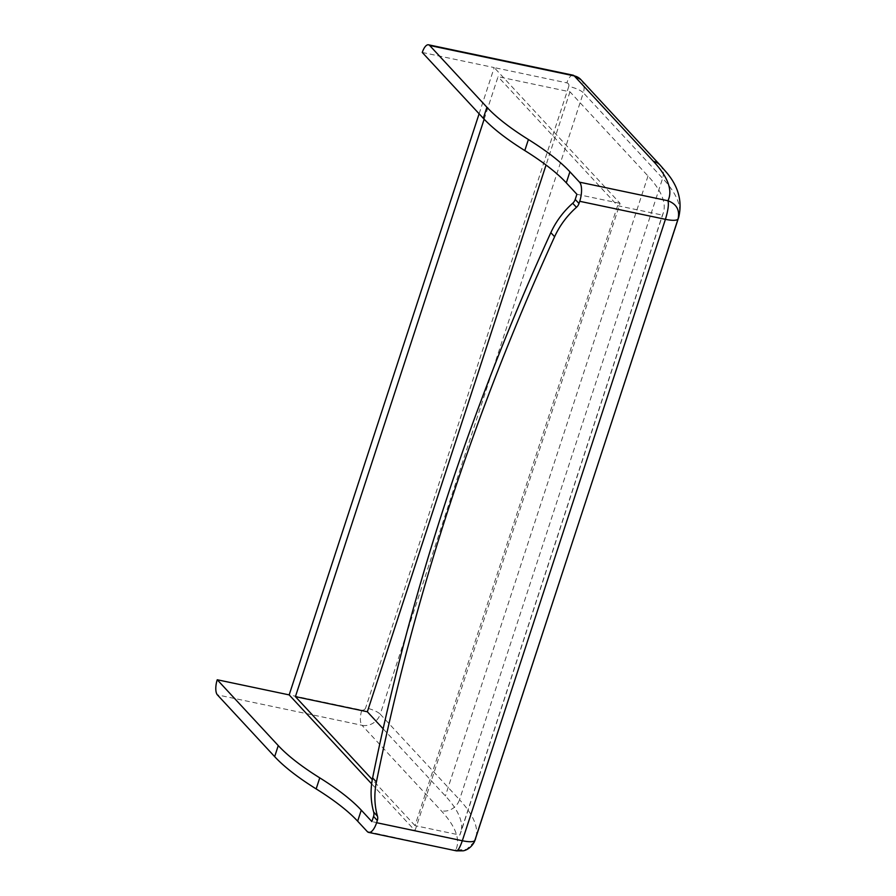 <?xml version="1.0" encoding="UTF-8"?>
<svg xmlns="http://www.w3.org/2000/svg" width="896" height="896" viewBox="0 0 896 896"><rect width="100%" height="100%" fill="white"/><g stroke="black" fill="none" stroke-linecap="round" stroke-linejoin="round"><path stroke-width="0.67" stroke-dasharray="4.48 3.36" d="M456.378 850.853L367.259 831.544M474.432 841.68L466.659 849.33L455.683 850.147A304.494 74.962 -161.9 0 0 441.28 810.824L361.995 725.29L217.403 694.882M479.114 113.77L494.211 67.592L422.274 52.461M371.65 783.866L415.027 830.659L371.874 821.587M415.027 830.659L620.066 203.358L494.211 67.592L566.866 82.869A11.984 4.704 -78.1 0 1 573.104 75.208M484.154 119.202L498.042 76.698L569.979 91.829L648.01 176.008A303.699 74.771 -161.9 0 1 663.32 212.867A303.699 74.771 -161.9 0 1 662.424 215.107L459.794 835.05L414.982 825.619L617.602 205.688L498.042 76.698M414.982 825.619L372.299 779.587M576.901 194.286L620.066 203.358M383.13 728.795L445.379 795.95A303.699 74.771 -161.9 0 1 460.701 832.81A303.699 74.771 -161.9 0 1 459.794 835.05M569.979 91.829L546.045 165.032M617.602 205.688L662.424 215.107M361.827 710.17A3.192 2.834 137.2 0 0 365.669 707.829A11.984 2.957 -161.9 0 1 380.229 714.168A15.187 13.462 137.2 0 1 361.995 725.29A11.984 4.704 -78.1 0 1 361.827 710.17L289.173 694.893M566.866 82.869A3.192 2.834 137.2 0 1 568.781 86.419A11.984 2.957 -161.9 0 1 583.341 92.758L380.229 714.168L459.525 799.714A15.187 13.462 -42.8 0 1 441.28 810.824M660.106 165.099A15.187 13.462 -42.8 0 1 662.637 178.293L459.525 799.714A319.682 78.702 -161.9 0 1 475.653 838.51M580.81 79.565A15.187 13.462 137.2 0 1 583.341 92.758L662.637 178.293A319.682 78.702 -161.9 0 1 678.754 217.101M568.781 86.419L365.669 707.829M648.01 176.008L445.379 795.95M663.32 212.867L460.701 832.81"/><path stroke-width="1.34" d="M575.221 199.438A7.997 7.078 137.2 0 1 572.69 203.258L576.464 207.323A7.997 7.078 137.2 0 0 578.995 203.504L579.723 201.298A15.187 5.958 -78.1 0 0 579.51 182.157L569.912 171.797L566.294 182.84L576.901 194.286L575.221 199.438L578.995 203.504M572.69 203.258A79.923 70.829 137.2 0 0 550.838 232.658A2453.942 2174.693 137.2 0 0 445.614 501.883A2453.942 2174.693 137.2 0 0 372.624 777.896A79.923 70.829 137.2 0 0 373.688 812.112L377.462 816.178A79.923 70.829 137.2 0 1 376.41 781.962A2453.942 2174.693 137.2 0 1 449.389 505.96A2453.942 2174.693 137.2 0 1 554.613 236.723A79.923 70.829 137.2 0 1 576.464 207.323M373.688 812.112A7.997 7.078 137.2 0 1 373.554 816.435L377.328 820.501A7.997 7.078 137.2 0 0 377.462 816.178M377.328 820.501L376.611 822.707A15.187 5.958 -78.1 0 1 368.704 832.418A15.187 5.958 -78.1 0 1 367.259 831.544L357.65 821.184A239.758 59.024 -161.9 0 0 316.154 788.906A239.758 59.024 -161.9 0 1 274.658 756.638L217.403 694.882A11.984 4.704 -78.1 0 1 217.246 679.762L278.264 745.595L274.658 756.638M376.611 822.707L462.325 840.739C459.402 849.005 457.184 852.141 455.683 850.147M569.912 171.797A239.758 59.024 -161.9 0 0 528.405 139.518A239.758 59.024 -161.9 0 1 486.909 107.251L429.666 45.483L574.246 75.902A11.984 4.704 -78.1 0 0 573.104 75.208L580.81 79.565A15.187 13.462 137.2 0 0 574.246 75.902L653.542 161.437A304.494 74.962 -161.9 0 1 667.946 200.749C668.942 204.288 668.102 210.482 665.426 219.33L462.325 840.739A19.981 4.917 18.1 0 0 474.981 840.269L474.488 841.568C471.05 848.568 465.024 850.618 463.176 850.808L456.411 850.864L368.704 832.418M579.51 182.157L667.946 200.749C676.57 204.019 679.952 210.056 678.093 218.859A319.682 78.702 -161.9 0 0 678.754 217.101L474.432 841.68M373.554 816.435L371.874 821.587L361.267 810.141L357.65 821.184M479.114 113.77L289.173 694.893L217.246 679.762M429.666 45.483A11.984 4.704 -78.1 0 0 428.523 44.8A11.984 4.704 -78.1 0 0 422.274 52.461L483.302 118.294A239.758 59.024 -161.9 0 0 524.798 150.562A239.758 59.024 -161.9 0 1 566.294 182.84M278.264 745.595A239.758 59.024 -161.9 0 0 319.76 777.862A239.758 59.024 -161.9 0 1 361.267 810.141M289.173 694.893L371.65 783.866M372.299 779.587L295.411 696.64L484.154 119.202M546.045 165.032L367.349 711.771L383.13 728.795M295.411 696.64L367.349 711.771M550.838 232.658L554.613 236.723M475.653 838.51A319.682 78.702 -161.9 0 1 474.981 840.269L678.093 218.859A19.981 4.917 18.1 0 1 665.426 219.33L579.723 201.298M372.624 777.896L376.41 781.962M653.542 161.437A15.187 13.462 -42.8 0 1 660.106 165.099L665.336 171.102C678.07 185.382 682.539 200.715 678.754 217.101M528.405 139.518L524.798 150.562M319.76 777.862L316.154 788.906M486.909 107.251L483.302 118.294M573.104 75.208L428.523 44.8M580.81 79.565L660.106 165.099"/></g></svg>
